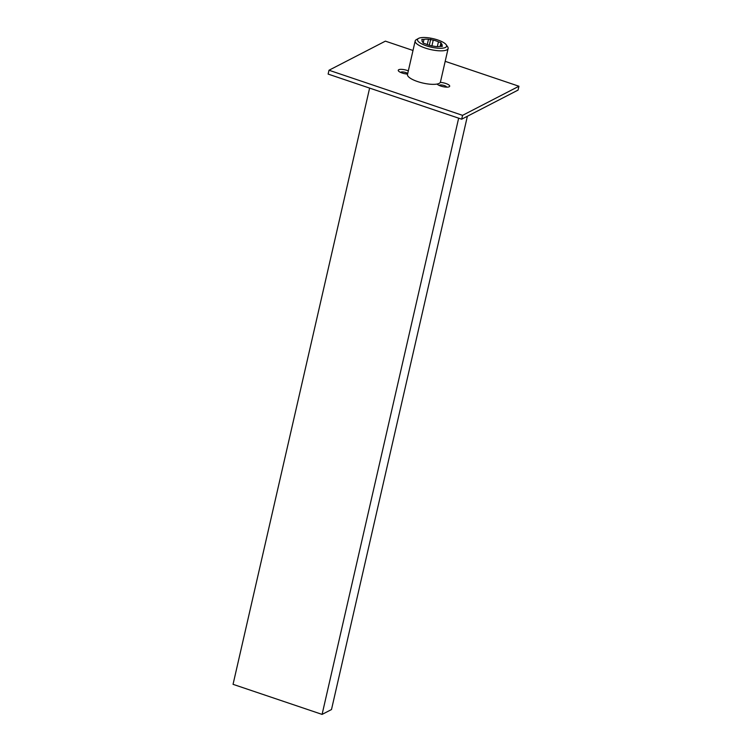 <?xml version="1.0" encoding="UTF-8"?>
<svg xmlns="http://www.w3.org/2000/svg" width="752" height="752" viewBox="0 0 752 752"><rect width="100%" height="100%" fill="white"/><g stroke="black" fill="none" stroke-linecap="round" stroke-linejoin="round"><path stroke-width="1.13" d="M467.377 116.25L331.491 709.55L322.091 714.4L458.654 118.167M369.617 88.097L233.054 684.329L322.091 714.4M412.998 50.469L385.391 41.144L329.009 70.237L328.126 74.081L461.681 119.192L518.062 90.09L518.946 86.245L445.184 61.335M329.009 70.237L462.565 115.347L518.946 86.245M440.305 82.391A6.599 1.927 -167.1 0 1 447.637 84.224A6.599 1.927 -167.1 0 1 449.198 86.762A6.599 1.927 -167.1 0 1 448.474 87.006A6.599 1.927 -167.1 0 1 437.598 84.515A6.599 1.927 -167.1 0 1 437.1 84.045M407.584 74.091A6.599 1.927 -167.1 0 1 399.021 71.487A6.599 1.927 -167.1 0 1 398.748 69.72A6.599 1.927 -167.1 0 1 408.327 70.867M461.681 119.192L462.565 115.347M439.3 85.484A3.713 1.081 -167.1 0 1 439.3 85.465A3.713 1.081 -167.1 0 1 439.572 85.164A3.713 1.081 -167.1 0 1 443.755 85.39A3.713 1.081 -167.1 0 1 446.528 87.119A3.713 1.081 -167.1 0 1 446.528 87.138M400.713 72.455A3.713 1.081 -167.1 0 1 400.713 72.436A3.713 1.081 -167.1 0 1 400.995 72.136A3.713 1.081 -167.1 0 1 404.379 72.164A3.713 1.081 -167.1 0 1 407.706 73.564M422.013 40.871L422.135 40.326A10.302 3.008 -167.1 0 0 422.032 40.589A10.302 3.008 -167.1 0 0 422.831 42.187L423.169 43.09L425.717 43.954A10.302 3.008 -167.1 0 0 430.915 45.703L435.652 46.511A10.302 3.008 12.9 0 0 440.155 46.408L442.355 46.361L442.016 45.449A10.302 3.008 12.9 0 0 442.12 45.186A10.302 3.008 12.9 0 0 441.311 43.597L440.973 42.685L438.425 41.83A10.302 3.008 -167.1 0 0 433.237 40.072L428.49 39.264L427.268 44.594M423.15 43.033L423.996 39.367A10.302 3.008 -167.1 0 1 428.49 39.264M441.8 46.37L442.016 45.449M440.672 46.398L441.311 43.597M431.874 46.032L433.237 40.072M437.335 46.615L438.425 41.83M423.996 39.367L421.787 39.414L422.135 40.326M426.403 45.816A14.918 4.352 -167.1 0 1 418.516 38.418A14.918 4.352 -167.1 0 1 437.739 39.959A14.918 4.352 -167.1 0 1 446.218 44.763A14.918 4.352 -167.1 0 1 441.546 48.25A14.918 4.352 -167.1 0 1 426.403 45.816M446.218 44.763L447.675 46.859A16.901 4.935 -167.1 0 1 448.126 48.504A16.901 4.935 -167.1 0 1 425.228 48.043A16.901 4.935 -167.1 0 1 415.179 40.956A16.901 4.935 -167.1 0 1 416.298 39.668L418.516 38.418M448.126 48.504L440.446 82.015A16.901 4.935 12.9 0 1 417.557 81.554A16.901 4.935 -167.1 0 1 407.499 74.467L415.179 40.956M440.973 42.685L440.117 46.417M430.689 39.217L429.298 45.27"/></g></svg>
